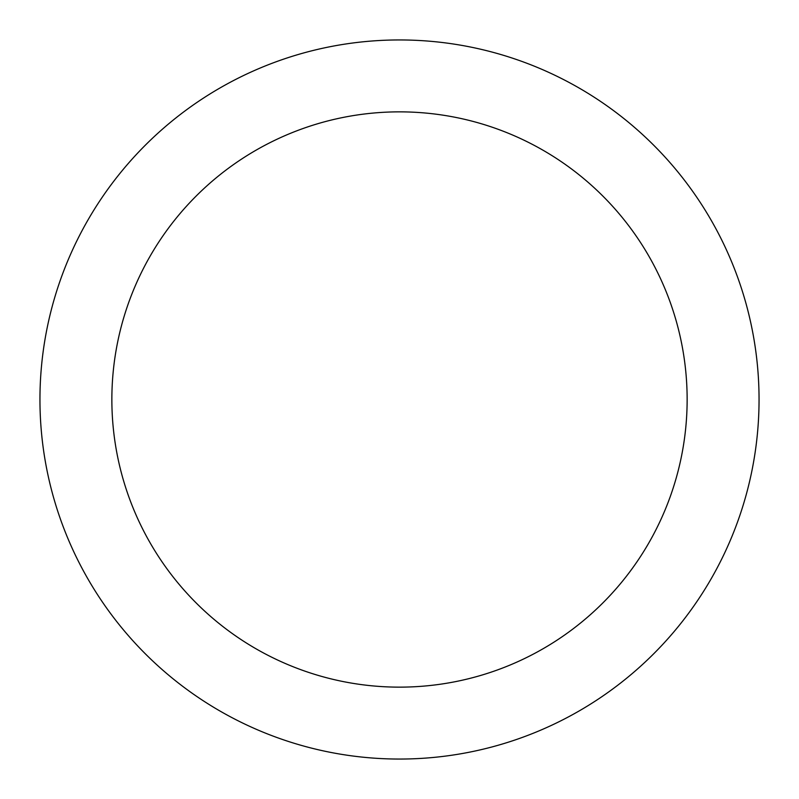 <?xml version="1.0" encoding="UTF-8"?>
<svg xmlns="http://www.w3.org/2000/svg" width="799" height="799" viewBox="0 0 799 799"><rect width="100%" height="100%" fill="white"/><g stroke="black" fill="none" stroke-linecap="round" stroke-linejoin="round"><path stroke-width="1.2" d="M399.5 39.95A359.55 359.55 0 0 1 759.05 399.5A359.55 359.55 0 0 1 399.5 759.05A359.55 359.55 0 0 1 39.95 399.5A359.55 359.55 0 0 1 399.5 39.95M399.5 687.14A287.64 287.64 0 0 1 111.86 399.5A287.64 287.64 0 0 1 399.5 111.86A287.64 287.64 0 0 1 687.14 399.5A287.64 287.64 0 0 1 399.5 687.14"/></g></svg>
